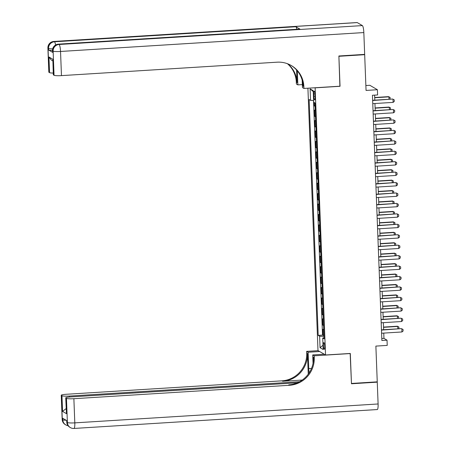 <?xml version="1.0" encoding="UTF-8"?>
<svg xmlns="http://www.w3.org/2000/svg" width="451" height="451" viewBox="0 0 451 451"><rect width="100%" height="100%" fill="white"/><g stroke="black" fill="none" stroke-linecap="round" stroke-linejoin="round"><path stroke-width="0.68" d="M324.714 346.345A3.366 0.631 -93.6 0 0 323.852 342.602A3.366 0.631 -93.6 0 0 323.412 345.579A3.366 0.631 -93.6 0 0 324.275 349.322A3.366 0.631 -93.6 0 0 324.714 346.345M307.915 88.199L317.994 350.557L325.549 354.993L315.125 87.748M365.868 85.538L369.848 85.29L377.402 89.726L377.605 94.947L372.447 95.268L381.867 340.499L387.026 340.178L383.959 338.38L383.756 333.097M325.549 354.993L350.309 353.454L351.459 383.451L377.25 381.845L375.875 346.103L387.223 345.398L387.026 340.178M364.199 54.408L364.679 54.689L366.054 90.431L377.402 89.726M339.885 86.209L338.893 56.296L364.679 54.689M314.257 102.54L314.386 105.923L315.198 105.872M315.379 110.574A4.211 0.519 177.8 0 1 315.294 110.534L314.544 110.095L314.787 116.358L315.599 116.307M315.779 121.009A4.211 0.519 -2.2 0 1 315.694 120.969L314.95 120.53L315.187 126.793L315.999 126.742M316.179 131.444A4.211 0.519 -2.2 0 1 316.095 131.404L315.35 130.965L315.587 137.228L316.399 137.177M316.585 141.879A4.211 0.519 -2.2 0 1 316.495 141.839L315.751 141.405L315.988 147.663L316.805 147.612M316.985 152.32A4.211 0.519 -2.2 0 1 316.895 152.275L316.151 151.84L316.393 158.098L317.205 158.047M317.386 162.755A4.211 0.519 -2.2 0 1 317.295 162.71L316.551 162.275L316.794 168.533L317.605 168.482M317.786 173.19A4.211 0.519 -2.2 0 1 317.696 173.145L316.952 172.71L317.194 178.974L318.006 178.923M318.186 183.625A4.211 0.519 -2.2 0 1 318.096 183.585L317.352 183.145L317.594 189.409L318.406 189.358M318.586 194.06A4.211 0.519 -2.2 0 1 318.496 194.02L317.752 193.58L317.994 199.844L318.806 199.793M318.987 204.495A4.211 0.519 -2.2 0 1 318.902 204.455L318.152 204.015L318.395 210.279L319.207 210.228M319.387 214.93A4.211 0.519 -2.2 0 1 319.302 214.89L318.558 214.45L318.795 220.714L319.607 220.663M319.787 225.365A4.211 0.519 -2.2 0 1 319.703 225.325L318.958 224.886L319.195 231.149L320.013 231.098M320.193 235.8A4.211 0.519 -2.2 0 1 320.103 235.76L319.359 235.321L319.596 241.584L320.413 241.533M320.593 246.235A4.211 0.519 -2.2 0 1 320.503 246.195L319.759 245.761L320.001 252.019L320.813 251.968M320.994 256.675A4.211 0.519 -2.2 0 1 320.903 256.63L320.159 256.196L320.402 262.454L321.213 262.403M321.394 267.11A4.211 0.519 -2.2 0 1 321.304 267.065L320.56 266.631L320.802 272.889L321.614 272.838M321.794 277.545A4.211 0.519 -2.2 0 1 321.704 277.5L320.96 277.066L321.202 283.329L322.014 283.279M322.194 287.98A4.211 0.519 -2.2 0 1 322.104 287.941L321.36 287.501L321.602 293.764L322.414 293.714M322.595 298.415A4.211 0.519 -2.2 0 1 322.51 298.376L321.76 297.936L322.003 304.2L322.815 304.149M322.995 308.85A4.211 0.519 -2.2 0 1 322.91 308.811L322.166 308.371L322.403 314.635L323.215 314.584M323.395 319.285A4.211 0.519 -2.2 0 1 323.311 319.246L322.566 318.806L322.803 325.07L323.621 325.019M313.766 93.988L313.851 96.283A3.264 0.614 -93.6 0 0 314.691 99.913A3.264 0.614 -93.6 0 0 315.119 97.027L315.029 94.733A3.264 0.614 -93.6 0 0 314.195 91.102A3.264 0.614 -93.6 0 0 313.766 93.988L314.978 93.915M324.106 337.726L322.719 338.036L324.151 338.876L315.091 103.031L313.659 102.191L313.219 90.713L310.119 88.886L310.559 100.37L309.127 99.53L318.192 335.375L319.618 336.215L324.055 336.412M322.719 338.036L323.164 349.514L320.058 347.693L319.618 336.215M315.221 106.402A4.211 0.519 177.8 0 1 315.131 106.357L314.386 105.923M313.507 100.5L322.521 335.104L324.021 335.454M323.801 329.72A4.211 0.519 -2.2 0 1 323.711 329.681L322.967 329.241L323.204 335.505M323.638 325.549A4.211 0.519 177.8 0 1 323.547 325.509L322.803 325.07M323.237 315.114A4.211 0.519 177.8 0 1 323.147 315.069L322.403 314.635M322.837 304.679A4.211 0.519 177.8 0 1 322.747 304.634L322.003 304.2M322.437 294.244A4.211 0.519 177.8 0 1 322.347 294.199L321.602 293.764M322.037 283.803A4.211 0.519 177.8 0 1 321.946 283.764L321.202 283.329M321.636 273.368A4.211 0.519 177.8 0 1 321.546 273.329L320.802 272.889M321.23 262.933A4.211 0.519 177.8 0 1 321.146 262.894L320.402 262.454M320.83 252.498A4.211 0.519 177.8 0 1 320.746 252.459L320.001 252.019M320.43 242.063A4.211 0.519 177.8 0 1 320.345 242.024L319.596 241.584M320.03 231.628A4.211 0.519 177.8 0 1 319.939 231.588L319.195 231.149M319.629 221.193A4.211 0.519 177.8 0 1 319.539 221.153L318.795 220.714M319.229 210.758A4.211 0.519 177.8 0 1 319.139 210.713L318.395 210.279M318.829 200.323A4.211 0.519 177.8 0 1 318.739 200.278L317.994 199.844M318.429 189.888A4.211 0.519 177.8 0 1 318.338 189.843L317.594 189.409M318.028 179.447A4.211 0.519 177.8 0 1 317.938 179.408L317.194 178.974M317.622 169.012A4.211 0.519 177.8 0 1 317.538 168.973L316.794 168.533M317.222 158.577A4.211 0.519 177.8 0 1 317.138 158.538L316.393 158.098M316.822 148.142A4.211 0.519 177.8 0 1 316.737 148.103L315.988 147.663M316.422 137.707A4.211 0.519 177.8 0 1 316.331 137.668L315.587 137.228M316.021 127.272A4.211 0.519 177.8 0 1 315.931 127.233L315.187 126.793M315.621 116.837A4.211 0.519 177.8 0 1 315.531 116.798L314.787 116.358M340.043 86.299L315.283 87.844M383.632 329.732L383.356 322.662M383.226 319.297L382.955 312.227M382.826 308.862L382.555 301.792M382.425 298.427L382.155 291.357M382.025 287.986L381.755 280.922M381.625 277.551L381.354 270.487M381.225 267.116L380.954 260.052M380.824 256.681L380.554 249.617M380.424 246.246L380.148 239.182M380.024 235.811L379.748 228.742M379.618 225.376L379.347 218.307M379.218 214.941L378.947 207.872M378.817 204.506L378.547 197.437M378.417 194.071L378.147 187.002M378.017 183.63L377.746 176.566M377.617 173.195L377.346 166.131M377.216 162.76L376.946 155.696M376.816 152.325L376.54 145.261M376.416 141.89L376.14 134.826M376.01 131.455L375.739 124.386M375.61 121.02L375.339 113.951M375.209 110.585L374.939 103.516M374.809 100.15L374.618 95.133M381.788 338.515L383.959 338.38M313.597 100.505L310.559 100.37M322.521 335.104L318.192 335.375M313.253 91.592L310.119 88.886M320.058 347.693L323.001 345.263M372.644 100.522L392.635 99.04L394.225 99.863L394.281 101.43L393.125 102.383L372.768 103.651M372.639 100.285L392.635 99.04M393.125 102.383L393.001 99.254L394.225 99.863M389.016 99.265L388.92 96.858L374.719 97.743M388.553 96.638L390.138 97.467L388.553 96.638L374.708 97.501M390.138 97.467L389.991 99.203M52.485 50.427A6.314 0.778 177.8 0 1 48.59 49.999L52.671 52.395A6.314 0.778 177.8 0 1 52.553 52.254L52.491 50.687A6.314 0.778 -2.2 0 0 52.609 50.833L52.671 52.395M338.881 55.986L340.037 86.197L303.935 88.447L303.867 86.671A26.31 25.634 120.4 0 0 291.397 65.592A26.31 25.634 120.4 0 0 277.072 62.187L61.466 75.621A6.314 0.778 177.8 0 1 54.052 75.289L53.122 51.132L52.609 50.833A6.314 6.151 120.4 0 1 58.562 44.187L59.07 44.486L362.367 25.589A6.314 1.19 86.4 0 1 363.833 32.568L364.667 54.379L338.881 55.986M303.935 88.447L302.452 87.579L302.164 80.137M296.561 69.961L297.046 82.668A26.31 25.634 120.4 0 0 287.828 63.862M297.322 70.846L297.857 84.878L296.38 84.01L296.313 82.234A26.31 25.634 120.4 0 0 287.422 63.709M52.795 60.902L51.217 59.977L48.945 56.995L52.846 59.284L53.449 74.934L54.052 75.289M53.449 74.934A6.314 0.778 177.8 0 1 53.325 74.793L52.846 59.284M357.265 22.589L53.968 41.486A6.314 1.19 -93.6 0 0 53.816 41.447L357.113 22.55A6.314 1.19 86.4 0 1 357.265 22.589L362.367 25.589M299.96 29.146L58.562 44.187A6.314 1.19 -93.6 0 0 58.41 44.142L299.808 29.101A6.314 1.19 86.4 0 1 299.96 29.146L295.879 26.744A6.314 1.19 86.4 0 1 296.854 29.287M302.339 84.602L297.857 84.878M53.263 73.073A6.314 0.778 177.8 0 1 49.548 72.645L48.945 56.995M48.59 49.999L48.528 48.432L48.02 48.133L48.945 72.295L49.548 72.645M48.945 72.295A6.314 0.778 177.8 0 1 48.826 72.149L47.896 47.992A6.314 0.778 -2.2 0 0 48.02 48.133A6.314 6.151 120.4 0 1 53.968 41.486L54.475 41.785L295.879 26.744M303.867 86.671L303.128 86.242A26.31 25.634 120.4 0 0 291.025 65.378M376.777 381.879L377.262 382.16L378.101 403.972L74.804 422.869A6.314 1.19 -93.6 0 1 73.97 428.45A6.314 6.314 0 0 1 70.384 427.593A6.314 6.151 -59.6 0 1 67.391 422.536L66.46 398.374A6.314 0.778 -2.2 0 0 73.874 398.707L74.804 422.869A6.314 0.778 177.8 0 1 67.391 422.536L66.878 422.232L66.821 420.67L62.734 418.269L62.796 419.836L62.289 419.537A6.314 0.778 177.8 0 1 62.165 419.396L61.24 395.234A6.314 0.778 -2.2 0 0 61.359 395.38L62.289 419.537A6.314 6.151 120.4 0 0 65.277 424.594A6.314 6.314 0 0 1 62.165 419.396M377.262 382.16L351.47 383.767L350.151 353.46M319.635 351.521L308.129 352.237L308.76 368.568A11.839 2.227 -93.6 0 0 309.082 372.971M308.129 352.237L306.652 351.368L306.719 353.144A26.31 25.634 -59.6 0 1 281.931 380.841L66.325 394.275A6.314 0.778 -2.2 0 0 61.24 395.234M308.247 374.167L307.452 353.578A26.31 25.634 -59.6 0 1 282.664 381.27L302.226 380.052M350.309 353.556L314.206 355.805L314.274 357.581A26.31 25.634 -59.6 0 1 289.486 385.278L73.874 398.707M314.206 355.805L312.723 354.937L313.045 363.343M297.316 382.803L70.824 396.919A6.314 0.778 -2.2 0 0 65.739 397.878L66.46 413.674L62.559 411.385L61.962 395.73L61.359 395.38M61.962 395.73A6.314 0.778 -2.2 0 0 69.375 396.068L69.409 397.027M299.549 381.726L69.375 396.068M378.101 403.972A6.314 1.19 86.4 0 1 377.267 409.553L73.97 428.45M324.23 354.221L312.723 354.937M318.158 350.652L306.652 351.368M65.739 397.878A6.314 0.778 -2.2 0 0 65.857 398.019L66.46 413.674M66.46 398.374L65.857 398.019M314.274 357.581L313.535 357.147A26.31 25.634 -59.6 0 1 288.747 384.844L289.486 385.278M62.559 411.385L65.987 408.724M373.045 110.957L393.035 109.475L394.625 110.298L394.681 111.865L393.526 112.818L373.169 114.086M373.039 110.721L393.035 109.475M393.526 112.818L393.407 109.689L394.625 110.298M373.451 121.392L393.435 119.91L395.025 120.733L395.082 122.3L393.926 123.253L373.569 124.521M373.439 121.156L393.435 119.91M393.926 123.253L393.808 120.124L395.025 120.733M373.851 131.827L393.841 130.345L395.426 131.168L395.488 132.735L394.326 133.693L373.969 134.962M373.84 131.591L393.841 130.345M394.326 133.693L394.208 130.559L395.426 131.168M374.251 142.262L394.242 140.78L395.826 141.603L395.888 143.17L394.726 144.128L374.369 145.397M374.24 142.026L394.242 140.78M394.726 144.128L394.608 140.994L395.826 141.603M389.416 109.7L389.32 107.293L375.119 108.178M388.954 107.073L390.538 107.902L388.954 107.073L375.108 107.936M390.538 107.902L390.391 109.638M389.816 120.135L389.72 117.728L375.52 118.613M389.354 117.514L390.944 118.337L389.354 117.514L375.508 118.376M390.944 118.337L390.791 120.073M390.216 130.57L390.126 128.163L375.92 129.048M389.754 127.949L391.344 128.772L389.754 127.949L375.908 128.811M391.344 128.772L391.192 130.508M390.617 141.005L390.527 138.598L376.32 139.483M390.154 138.384L391.744 139.207L390.154 138.384L376.309 139.246M391.744 139.207L391.592 140.943M374.651 152.697L394.642 151.215L396.226 152.038L396.288 153.605L395.127 154.563L374.77 155.832M374.64 152.461L394.642 151.215M395.127 154.563L395.008 151.429L396.226 152.038M391.017 151.44L390.927 149.033L376.72 149.918M390.56 148.819L392.144 149.642L390.56 148.819L376.715 149.681M392.144 149.642L391.998 151.378M375.052 163.132L395.042 161.65L396.626 162.478L396.688 164.04L395.527 164.998L375.17 166.267M375.04 162.896L395.042 161.65M395.527 164.998L395.409 161.87L396.626 162.478M391.417 161.875L391.327 159.468L377.121 160.353M390.961 159.254L392.545 160.077L390.961 159.254L377.115 160.116M392.545 160.077L392.398 161.813M375.452 173.573L395.442 172.085L397.027 172.913L397.089 174.475L395.933 175.433L375.57 176.702M375.446 173.331L395.442 172.085M395.933 175.433L395.809 172.305L397.027 172.913M391.818 172.31L391.727 169.903L377.521 170.788M391.361 169.689L392.945 170.512L391.361 169.689L377.515 170.551M392.945 170.512L392.798 172.254M375.852 184.008L395.843 182.52L397.427 183.348L397.489 184.91L396.333 185.868L375.976 187.137M375.846 183.766L395.843 182.52M396.333 185.868L396.209 182.74L397.427 183.348M392.223 182.745L392.128 180.338L377.927 181.223M391.761 180.124L393.345 180.952L391.761 180.124L377.915 180.986M393.345 180.952L393.199 182.689M376.252 194.443L396.243 192.96L397.833 193.783L397.889 195.351L396.733 196.303L376.376 197.572M376.247 194.206L396.243 192.96M396.733 196.303L396.609 193.175L397.833 193.783M392.624 193.186L392.528 190.779L378.327 191.664M392.161 190.559L393.746 191.387L392.161 190.559L378.316 191.421M393.746 191.387L393.599 193.124M376.658 204.878L396.643 203.395L398.233 204.218L398.289 205.786L397.134 206.738L376.777 208.007M376.647 204.641L396.643 203.395M397.134 206.738L397.015 203.61L398.233 204.218M393.024 203.621L392.928 201.214L378.727 202.099M392.562 200.994L394.146 201.822L392.562 200.994L378.716 201.856M394.146 201.822L393.999 203.559M377.059 215.313L397.049 213.83L398.633 214.653L398.69 216.221L397.534 217.173L377.177 218.442M377.047 215.076L397.049 213.83M397.534 217.173L397.416 214.045L398.633 214.653M393.424 214.056L393.328 211.649L379.128 212.534M392.962 211.429L394.552 212.258L392.962 211.429L379.116 212.291M394.552 212.258L394.399 213.994M377.459 225.748L397.449 224.265L399.034 225.088L399.096 226.656L397.934 227.608L377.577 228.877M377.448 225.511L397.449 224.265M397.934 227.608L397.816 224.48L399.034 225.088M393.824 224.491L393.734 222.084L379.528 222.969M393.362 221.869L394.952 222.693L393.362 221.869L379.517 222.732M394.952 222.693L394.8 224.429M377.859 236.183L397.85 234.7L399.434 235.523L399.496 237.091L398.334 238.049L377.977 239.318M377.848 235.946L397.85 234.7M398.334 238.049L398.216 234.915L399.434 235.523M394.225 234.926L394.135 232.519L379.928 233.404M393.762 232.304L395.352 233.128L393.762 232.304L379.917 233.167M395.352 233.128L395.2 234.864M378.259 246.618L398.25 245.135L399.834 245.958L399.896 247.526L398.735 248.484L378.378 249.753M378.248 246.381L398.25 245.135M398.735 248.484L398.616 245.35L399.834 245.958M394.625 245.361L394.535 242.954L380.328 243.839M394.168 242.739L395.752 243.563L394.168 242.739L380.323 243.602M395.752 243.563L395.606 245.299M378.66 257.053L398.65 255.57L400.234 256.394L400.296 257.961L399.135 258.919L378.778 260.188M378.648 256.816L398.65 255.57M399.135 258.919L399.017 255.785L400.234 256.394M395.025 255.796L394.935 253.389L380.729 254.274M394.569 253.174L396.153 253.998L394.569 253.174L380.723 254.037M396.153 253.998L396.006 255.734M379.06 267.494L399.05 266.005L400.635 266.834L400.697 268.396L399.541 269.354L379.184 270.623M379.054 267.251L399.05 266.005M399.541 269.354L399.417 266.225L400.635 266.834M395.426 266.231L395.335 263.824L381.129 264.709M394.969 263.61L396.553 264.433L394.969 263.61L381.123 264.472M396.553 264.433L396.406 266.169M379.46 277.929L399.451 276.44L401.035 277.269L401.097 278.831L399.941 279.789L379.584 281.058M379.454 277.686L399.451 276.44M399.941 279.789L399.817 276.66L401.035 277.269M395.831 276.666L395.736 274.259L381.535 275.144M395.369 274.045L396.953 274.868L395.369 274.045L381.523 274.907M396.953 274.868L396.807 276.61M379.86 288.364L399.851 286.875L401.441 287.704L401.497 289.266L400.341 290.224L379.984 291.493M379.855 288.121L399.851 286.875M400.341 290.224L400.217 287.095L401.441 287.704M396.232 287.101L396.136 284.694L381.935 285.579M395.769 284.48L397.354 285.308L395.769 284.48L381.924 285.342M397.354 285.308L397.207 287.045M380.266 298.799L400.251 297.316L401.841 298.139L401.897 299.706L400.742 300.659L380.385 301.928M380.255 298.562L400.251 297.316M400.742 300.659L400.623 297.53L401.841 298.139M396.632 297.542L396.536 295.134L382.335 296.019M396.17 294.915L397.754 295.743L396.17 294.915L382.324 295.777M397.754 295.743L397.607 297.48M380.667 309.234L400.657 307.751L402.241 308.574L402.298 310.141L401.142 311.094L380.785 312.363M380.655 308.997L400.657 307.751M401.142 311.094L401.024 307.965L402.241 308.574M397.032 307.977L396.936 305.569L382.736 306.454M396.57 305.35L398.16 306.178L396.57 305.35L382.724 306.212M398.16 306.178L398.007 307.915M381.067 319.669L401.057 318.186L402.642 319.009L402.704 320.576L401.542 321.529L381.185 322.798M381.056 319.432L401.057 318.186M401.542 321.529L401.424 318.4L402.642 319.009M397.432 318.412L397.342 316.004L383.136 316.89M396.97 315.785L398.56 316.613L396.97 315.785L383.125 316.653M398.56 316.613L398.408 318.35M381.467 330.104L401.458 328.621L403.042 329.444L403.104 331.011L401.942 331.964L381.585 333.233M381.456 329.867L401.458 328.621M401.942 331.964L401.824 328.835L403.042 329.444M397.833 328.847L397.743 326.439L383.536 327.325M397.376 326.225L398.96 327.048L397.376 326.225L383.53 327.088M398.96 327.048L398.808 328.785M315.294 110.534L315.131 106.357M323.711 329.681L323.547 325.509M323.311 319.246L323.147 315.069M322.91 308.811L322.747 304.634M322.51 298.376L322.347 294.199M322.104 287.941L321.946 283.764M321.704 277.5L321.546 273.329M321.304 267.065L321.146 262.894M320.903 256.63L320.746 252.459M320.503 246.195L320.345 242.024M320.103 235.76L319.939 231.588M319.703 225.325L319.539 221.153M319.302 214.89L319.139 210.713M318.902 204.455L318.739 200.278M318.496 194.02L318.338 189.843M318.096 183.585L317.938 179.408M317.696 173.145L317.538 168.973M317.295 162.71L317.138 158.538M316.895 152.275L316.737 148.103M316.495 141.839L316.331 137.668M316.095 131.404L315.931 127.233M315.694 120.969L315.531 116.798M315.086 96.21L313.851 96.283M297.046 82.668L296.313 82.234M363.833 32.568L60.535 51.465L61.466 75.621M60.535 51.465A6.314 1.19 -93.6 0 0 59.07 44.486A6.314 6.151 -59.6 0 0 53.122 51.132A6.314 0.778 -2.2 0 0 60.535 51.465M55.58 45.015A6.314 1.19 -93.6 0 0 54.475 41.785A6.314 6.151 -59.6 0 0 48.528 48.432A6.314 0.778 -2.2 0 0 52.688 48.866M307.452 353.578L306.719 353.144M282.664 381.27L281.931 380.841M66.111 420.253A6.314 0.778 177.8 0 1 62.796 419.836A6.314 6.151 -59.6 0 0 65.79 424.898A6.314 6.314 0 0 0 68.062 425.699M66.759 422.091A6.314 6.314 0 0 0 69.871 427.294A6.314 6.151 120.4 0 1 66.878 422.232A6.314 0.778 177.8 0 1 66.759 422.091L66.703 420.603M311.511 368.399L308.76 368.568M58.41 44.142A6.314 6.314 0 0 0 52.491 50.687M53.816 41.447A6.314 6.314 0 0 0 47.896 47.992M65.79 424.898L65.277 424.594M70.384 427.593L69.871 427.294"/></g></svg>
